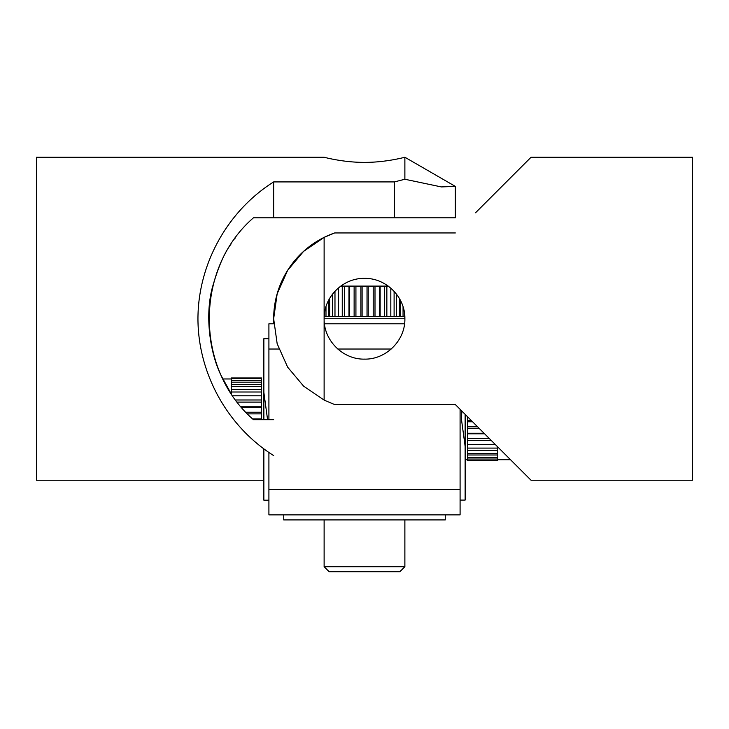 <?xml version="1.0" encoding="UTF-8"?>
<svg xmlns="http://www.w3.org/2000/svg" width="729" height="729" viewBox="0 0 729 729"><rect width="100%" height="100%" fill="white"/><g stroke="black" fill="none" stroke-linecap="round" stroke-linejoin="round"><path stroke-width="1.09" d="M230.856 393.168L221.315 375.918L222.773 378.962L231.257 378.962M212.385 287.445C218.135 267.343 224.295 252.972 230.856 244.333C224.286 252.981 218.126 267.361 212.385 287.472C204.448 316.978 210.49 354.376 221.252 375.781C210.49 354.376 204.448 316.997 212.376 287.499M235.248 238L234.492 239.021M273.657 419.685L253.464 419.685C194.597 368.856 194.597 268.646 253.464 217.807L455.343 217.807L455.343 186.387L404.877 157.245C405.37 157.09 386.133 162.485 364.5 162.376C342.867 162.485 323.63 157.09 324.123 157.245L36.45 157.245L36.45 480.247L263.862 480.247M273.657 455.579C227.375 426.438 198.051 373.439 197.951 318.746C198.051 264.062 227.375 211.064 273.657 181.922L273.657 217.807M273.657 181.922L394.362 181.922L404.868 179.252L441.373 186.925L455.343 186.387M394.362 181.922L394.362 217.807M404.877 157.245L404.877 179.225M278.852 349.027L268.91 349.027L268.91 323.794L273.803 323.794A90.843 90.843 0 0 1 334.638 232.952L324.132 237.372L303.528 251.432L287.627 270.368L277.166 293.769L273.657 318.746L277.166 343.733L287.627 367.134L303.528 386.06L324.123 400.112L334.647 404.54L455.343 404.549L531.049 480.247L692.55 480.247L692.55 157.245L531.049 157.245L475.536 212.768M455.343 232.952L334.638 232.952M364.5 278.378C386.133 277.886 405.37 297.113 404.877 318.746C405.37 340.388 386.133 359.616 364.5 359.124C342.867 359.616 323.63 340.388 324.123 318.746C323.63 297.113 342.867 277.886 364.5 278.378M324.123 400.13L324.123 237.372M404.568 316.377L324.195 316.377L324.123 318.746L404.877 318.746L404.568 313.825M231.257 393.778L231.257 377.959L261.547 377.959L261.547 380.274L231.257 380.274M261.547 419.685L261.547 380.274M261.547 386.416L231.257 386.416M261.547 389.614L231.257 389.614M261.547 382.169L231.257 382.169M261.547 378.36L231.257 378.36M261.547 412.222L245.855 412.222M261.547 407.447L241.563 407.447M261.547 399.975L235.595 399.975M261.547 395.774L232.606 395.774M261.547 392.002L231.257 392.002M261.547 406.764L240.98 406.764M261.547 402.098L237.207 402.098M261.547 418.911L252.617 418.911M261.547 413.872L247.441 413.872M261.547 384.584L231.257 384.584M467.453 416.66L467.453 420.524L471.317 420.524M495.41 444.608L467.453 444.608L467.453 420.524M467.453 428.534L479.327 428.534M467.453 433.245L484.047 433.245M467.453 440.553L491.346 440.553M467.453 444.608L467.453 453.502L497.743 453.502L497.743 460.719L467.453 460.719L467.453 459.042L497.743 459.042M467.453 450.495L497.743 450.495L497.743 446.941M497.743 450.495L497.743 453.502M467.453 453.502L467.453 459.042M467.453 457.384L497.743 457.384M467.453 460.555L497.743 460.555M467.453 454.987L497.743 454.987M467.453 448.089L497.743 448.089M467.453 433.81L484.603 433.81M467.453 438.366L489.168 438.366M467.453 421.781L472.583 421.781M467.453 426.793L477.586 426.793M404.877 566.706L399.829 571.755L329.171 571.755L324.123 566.706L404.877 566.706L404.877 519.923M368.218 316.377L368.218 286.096M362.113 316.377L362.113 286.096L388.229 286.096M324.469 316.377L324.469 313.561M325.991 316.377L325.991 306.627M329.672 316.377L329.672 298.343M332.561 316.377L332.561 294.06M340.771 286.096L362.113 286.096M338.283 316.377L338.283 288.046M342.256 316.377L342.256 286.096M349.464 316.377L349.464 286.096M354.13 316.377L354.13 286.096M367.024 316.377L367.024 286.096M374.998 316.377L374.998 286.096M379.663 316.377L379.663 286.096M386.853 316.377L386.853 286.096M390.817 316.377L390.817 288.137M396.521 316.377L396.521 294.17M399.401 316.377L399.401 298.471M403.055 316.377L403.055 306.781M400.677 316.377L400.677 300.822M394.107 316.377L394.107 291.299M380.146 316.377L380.146 286.096M384.639 316.377L384.639 286.096M373.202 316.377L373.202 286.096M355.925 316.377L355.925 286.096M360.91 316.377L360.91 286.096M344.471 316.377L344.471 286.096M348.972 316.377L348.972 286.096M334.976 316.377L334.976 291.208M328.378 316.377L328.378 300.722M267.552 419.439L263.862 392.448L263.862 419.685L263.862 338.684L268.91 338.684L268.91 419.685L268.91 349.027M263.862 448.927L263.862 500.185L268.91 500.185L268.91 452.481L268.91 489.642L460.09 489.642L460.09 500.085L465.138 500.085L465.138 446.33L461.448 419.339L461.803 411.01M283.745 514.874L283.745 519.923L445.255 519.923L445.255 514.874M404.549 323.794L324.451 323.794M391.2 349.027L337.8 349.027M268.91 489.642L268.91 514.874L460.09 514.874L460.09 409.288M465.138 414.336L465.138 446.33M465.138 459.707L467.453 459.707M497.743 459.707L510.51 459.707M324.123 566.706L324.123 519.923"/></g></svg>
